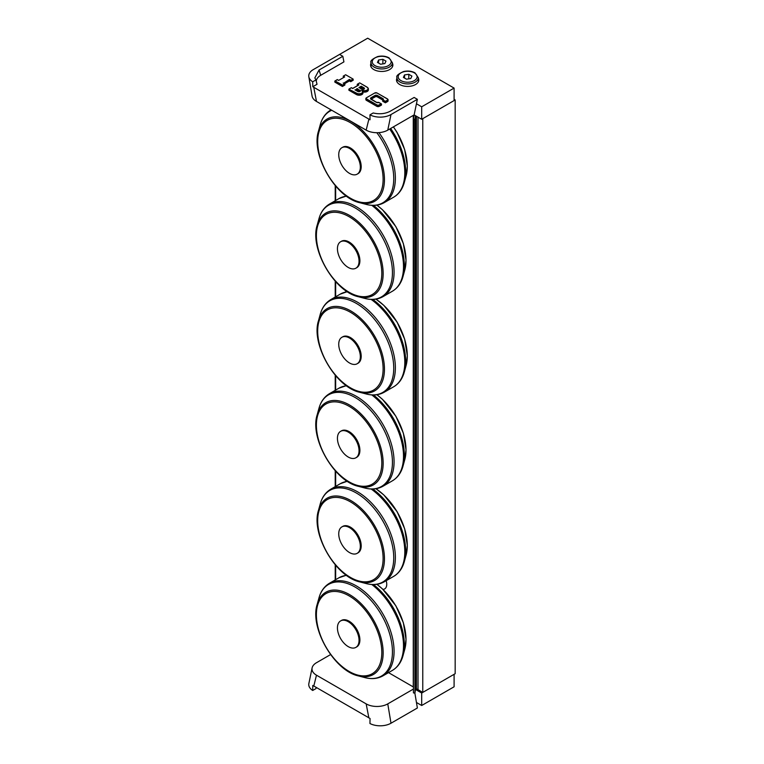 <?xml version="1.0" encoding="UTF-8"?>
<svg xmlns="http://www.w3.org/2000/svg" width="764" height="764" viewBox="0 0 764 764"><rect width="100%" height="100%" fill="white"/><g stroke="black" fill="none" stroke-linecap="round" stroke-linejoin="round"><path stroke-width="1.15" d="M386.164 580.697A10.152 5.864 60 0 1 384.636 588.939A10.152 5.864 60 0 1 382.984 589.416M454.093 99.32L455.172 99.941L422.769 118.649L422.769 692.404L455.172 673.695L455.172 99.941M422.769 692.404L418.013 689.663L418.013 117.15M388.523 672.635L413.267 686.912L413.267 115.402M345.863 481.53L345.863 480.26M345.863 291.943L345.863 290.673M408.788 74.28L411.911 76.085L410.765 78.539L406.505 79.198L403.392 77.403L404.528 74.939L408.788 74.28L408.788 78.845M404.528 78.062L404.528 74.939M382.869 59.315L385.982 61.11L384.846 63.574L380.587 64.233L377.464 62.428L378.61 59.974L382.869 59.315L382.869 63.88M378.61 63.087L378.61 59.974M316.153 687.476L315.943 688.603L312.696 690.475L312.791 685.432L370.043 718.485L369.948 723.527A15.28 8.824 0 0 0 390.996 723.221L417.373 707.999L416.447 702.469L421.69 705.497L454.093 686.788L454.093 674.316L421.69 693.024L421.69 705.497M330.583 654.576L316.477 662.722A15.28 8.824 0 0 0 312.113 667.898L308.866 683.503A15.28 8.824 0 0 0 312.696 690.475M313.784 686.101L316.477 675.195L366.166 703.883A15.28 8.824 0 0 0 387.768 703.883L413.429 689.061M312.113 667.898A15.28 8.824 0 0 0 316.477 675.195M368.869 717.912L366.166 703.883M414.862 693.063L416.447 702.469M415.53 689.472L421.69 693.024M387.338 100.189L385.4 101.316L383.108 99.989A1.834 1.06 0 0 0 382.907 98.632L377.512 95.51A1.834 1.06 0 0 0 374.914 95.51L371.027 97.754A1.834 1.06 0 0 0 371.027 99.253L376.432 102.376A1.834 1.06 0 0 0 378.791 102.491L381.503 104.057L381.503 105.05L379.345 106.301A1.834 1.06 180 0 1 376.757 106.301L366.386 100.313A1.834 1.06 180 0 1 365.851 99.568L365.851 98.566A1.834 1.06 0 0 0 366.386 99.32L366.605 98.938A1.528 0.879 180 0 1 366.605 97.696L374.809 92.96A1.528 0.879 180 0 1 376.967 92.96L387.338 98.938A1.528 0.879 180 0 1 387.338 100.189L387.558 100.561A1.834 1.06 0 0 0 388.093 99.817A1.834 1.06 0 0 0 387.558 99.072L387.338 98.938M385.4 101.316L387.558 100.561L387.558 101.564L385.4 102.806L385.4 101.813L382.697 100.256L382.697 101.249L385.4 102.806M377.187 93.084L387.491 98.928L388.093 100.81A1.834 1.06 180 0 1 387.558 101.564M359.758 91.499L357.199 90.028L357.199 88.528L355.365 90.085M357.199 90.028L356.32 90.534M363.75 89.187L361.2 87.717L361.2 86.217L358.927 87.526L359.366 87.784M361.2 87.717L360.322 88.223M361.63 90.333A3.514 2.025 180 0 1 361.63 93.208A3.514 2.025 180 0 1 356.664 93.208L348.89 89.216L356.444 93.58A3.82 2.206 0 0 0 360.608 94.058A3.82 2.206 0 0 0 362.967 92.024A3.82 2.206 0 0 0 361.849 90.458M349.32 88.968L351.373 87.679L352.662 88.528L358.497 85.157M358.927 84.909L357.332 84.231L358.411 85.11M357.638 84.164L359.691 82.875L367.035 87.22A3.514 2.025 180 0 1 367.035 90.085A3.514 2.025 180 0 1 362.06 90.085M357.542 85.606L357.199 84.412M362.289 90.677A3.82 2.206 0 0 0 366.271 90.868A3.82 2.206 0 0 0 368.372 88.901L368.372 89.904A3.82 2.206 180 0 1 362.967 91.909M361.783 90.324L362.967 93.017A3.82 2.206 180 0 1 360.608 95.051A3.82 2.206 180 0 1 356.444 94.574L348.89 90.209L348.89 89.216M343.504 77.498L343.227 76.161L345.643 74.767L353.083 79.055L353.207 80.23L350.724 81.672L350.724 80.669L353.207 79.236M352.777 78.988L350.724 80.669L349.425 79.418L343.59 83.286M343.16 83.037L344.765 83.859L344.889 85.033L342.406 86.466L342.406 85.472L344.889 84.04M344.459 83.792L342.406 85.472L334.842 81.108L337.325 79.571L338.624 80.421L344.669 76.925L343.38 76.18M342.406 84.976L334.966 80.927M350.724 81.672L349.425 80.917L349.425 79.924L343.685 83.238M349.425 80.917L344.545 83.734M342.406 86.466L334.842 82.101L334.842 81.108M382.907 98.632L382.697 99.005A1.528 0.879 180 0 1 383.146 99.626L382.812 100.084A1.528 0.879 0 0 0 382.697 99.998L377.292 96.885A1.528 0.879 0 0 0 375.134 96.885L371.247 99.129A1.528 0.879 0 0 0 371.132 99.205M320.727 75.292L319.037 70.03L342.835 56.288L343.915 61.894L320.727 75.292A15.28 8.824 0 0 0 316.258 81.213M315.943 79.924L317.022 84.288L312.791 86.724L312.696 81.796L315.943 79.924L314.835 77.918L319.037 70.03M312.696 81.796A15.28 8.824 180 0 1 308.828 76.734A15.28 8.824 180 0 1 313.23 69.639L367.685 38.2L454.093 88.089L421.69 106.798L416.447 103.77L417.373 99.32L414.126 97.448L390.328 111.181C385.257 113.836 379.546 114.438 373.185 112.976L369.948 114.848L370.043 119.776L312.791 86.724M392.419 63.192A11.154 6.437 180 0 1 392.877 65.016A11.154 6.437 180 0 1 389.611 69.572A11.154 6.437 180 0 1 377.454 70.966A11.154 6.437 180 0 1 370.569 65.016A11.154 6.437 180 0 1 371.027 63.192M418.338 78.157A11.154 6.437 180 0 1 418.796 79.981A11.154 6.437 180 0 1 415.53 84.537A11.154 6.437 180 0 1 403.382 85.931A11.154 6.437 180 0 1 396.497 79.981A11.154 6.437 180 0 1 396.955 78.157M339.598 54.416L342.835 56.288M417.373 99.32L390.996 114.543A15.28 8.824 180 0 1 369.948 114.848M368.869 119.213L366.166 130.128L316.477 101.44A15.28 8.824 180 0 1 312.075 96.054L308.828 76.734M416.447 103.77L414.126 114.906L387.768 130.128A15.28 8.824 180 0 1 366.166 130.128M313.784 87.402L316.477 101.44M454.093 88.089L454.093 100.561L421.69 119.27L414.126 114.906M421.69 119.27L421.69 106.798M340.601 620.922L341.46 620.425A15.28 8.824 60 0 1 353.235 624.522A15.28 8.824 60 0 1 359.901 639.888A15.28 8.824 60 0 1 356.74 646.888L355.871 647.385A15.28 8.824 60 0 1 340.601 638.561A15.28 8.824 60 0 1 340.601 620.922A15.28 8.824 60 0 1 348.241 621.686A15.28 8.824 60 0 1 359.042 640.394A15.28 8.824 60 0 1 355.871 647.385M340.601 431.335L341.46 430.839A15.28 8.824 60 0 1 353.235 434.936A15.28 8.824 60 0 1 359.901 450.302A15.28 8.824 60 0 1 356.74 457.302L355.871 457.798A15.28 8.824 60 0 1 340.601 448.974A15.28 8.824 60 0 1 340.601 431.335A15.28 8.824 60 0 1 348.241 432.09A15.28 8.824 60 0 1 359.042 450.808A15.28 8.824 60 0 1 355.871 457.798M340.601 241.749L341.46 241.252A15.28 8.824 60 0 1 353.235 245.339A15.28 8.824 60 0 1 359.901 260.715A15.28 8.824 60 0 1 356.74 267.706L355.871 268.212A15.28 8.824 60 0 1 340.601 259.388A15.28 8.824 60 0 1 340.601 241.749A15.28 8.824 60 0 1 348.241 242.503A15.28 8.824 60 0 1 359.042 261.212A15.28 8.824 60 0 1 355.871 268.212M341.9 526.883L342.759 526.377A15.28 8.824 60 0 1 354.534 530.474A15.28 8.824 60 0 1 361.2 545.849A15.28 8.824 60 0 1 358.039 552.84L357.17 553.337A15.28 8.824 60 0 1 341.9 544.522A15.28 8.824 60 0 1 341.9 526.883A15.28 8.824 60 0 1 349.53 527.637A15.28 8.824 60 0 1 360.341 546.346A15.28 8.824 60 0 1 357.17 553.337M341.9 337.287L342.759 336.79A15.28 8.824 60 0 1 354.534 340.887A15.28 8.824 60 0 1 361.2 356.263A15.28 8.824 60 0 1 358.039 363.253L357.17 363.75A15.28 8.824 60 0 1 341.9 354.935A15.28 8.824 60 0 1 341.9 337.287A15.28 8.824 60 0 1 349.53 338.051A15.28 8.824 60 0 1 360.341 356.759A15.28 8.824 60 0 1 357.17 363.75M341.9 147.7L342.759 147.204A15.28 8.824 60 0 1 354.534 151.301A15.28 8.824 60 0 1 361.2 166.667A15.28 8.824 60 0 1 358.039 173.667L357.17 174.163A15.28 8.824 60 0 1 341.9 165.339A15.28 8.824 60 0 1 341.9 147.7A15.28 8.824 60 0 1 349.53 148.464A15.28 8.824 60 0 1 360.341 167.173A15.28 8.824 60 0 1 357.17 174.163M335.215 579.933L335.215 564.758M335.215 486.639L335.215 470.7M335.215 390.347L335.215 375.172M335.215 297.053L335.215 281.114M335.215 200.76L335.215 185.585M413.716 119.241L413.429 692.824L413.716 119.241L414.928 119.308L414.928 693.063L415.444 689.653A0.917 0.525 180 0 1 416.437 689.176L418.013 689.252M415.53 115.717A0.917 0.525 0 0 0 415.444 115.899L415.444 689.653M414.928 119.308L415.444 115.899M413.429 692.824L413.429 119.05L414.059 114.953M413.716 692.996L414.928 693.063M414.346 72.876A9.474 5.472 180 0 1 410.096 82.025A9.474 5.472 180 0 1 398.502 75.321A9.474 5.472 180 0 1 414.346 72.876M396.955 77.737A10.696 6.169 0 0 0 407.651 83.916A10.696 6.169 0 0 0 418.338 77.737L414.957 72.809C411.586 71.033 407.804 70.613 403.612 71.529C398.12 73.965 395.905 76.037 396.955 77.737L396.955 81.815M388.418 57.911A9.474 5.472 180 0 1 384.177 67.051A9.474 5.472 180 0 1 372.574 60.356A9.474 5.472 180 0 1 388.418 57.911M371.027 62.772A10.696 6.169 0 0 0 381.723 68.941A10.696 6.169 0 0 0 392.419 62.772L389.029 57.844C385.667 56.068 381.885 55.638 377.693 56.565C372.202 59 369.977 61.072 371.027 62.772L371.027 66.84M390.996 723.221L387.768 703.883M374.599 93.084L376.967 92.96M366.605 97.696L365.851 98.566A1.834 1.06 0 0 1 366.386 97.821L374.809 92.96M377.512 95.51L382.697 99.005L382.697 99.998M366.386 100.313L366.386 99.32L376.967 104.926L366.605 98.938M374.914 95.51L375.134 95.882A1.528 0.879 180 0 1 377.292 95.882L377.292 96.885M376.757 106.301L376.757 105.308A1.834 1.06 0 0 0 379.345 105.308L379.135 104.926A1.528 0.879 180 0 1 376.967 104.926M371.027 97.754L375.134 95.882L375.134 96.885M381.074 103.808L379.135 104.926M379.345 106.301L379.345 105.308L381.503 104.057M371.056 99.244A1.528 0.879 180 0 1 370.798 98.757A1.528 0.879 180 0 1 371.247 98.136L371.247 99.129M355.461 90.037L357.199 89.025L359.796 90.524L357.199 88.528M354.935 89.837L357.963 91.565M357.743 91.46A1.604 0.926 0 0 0 360.016 91.46A1.604 0.926 0 0 0 360.016 90.152M359.796 91.479L359.796 90.524A1.299 0.745 180 0 1 360.178 91.05A1.299 0.745 180 0 1 359.892 91.518M358.927 87.526L361.744 89.149A1.604 0.926 0 0 0 364.008 89.149A1.604 0.926 0 0 0 364.008 87.841L361.2 86.217M359.452 87.726L361.2 86.724L364.008 87.841M363.788 89.168L363.788 88.213A1.299 0.745 180 0 1 364.17 88.748A1.299 0.745 180 0 1 363.893 89.216M356.664 93.208L356.444 94.574M367.035 87.22L367.245 87.344A3.82 2.206 0 0 1 368.372 88.901L367.188 87.201L359.691 82.875L357.332 84.231M350.724 80.172L349.425 79.418M335.272 80.86L337.325 79.676L338.624 80.421L344.669 76.925M390.996 114.543L387.768 130.128M376.843 584.317A47.502 27.428 60 0 1 405.999 639.592A47.502 27.428 60 0 1 404.805 649.152L406.018 639.439L403.373 622.794L395.857 605.785L382.525 588.968L376.9 584.307M404.805 649.152L403.029 655.607A52.917 30.55 -120 0 0 404.357 644.959A52.917 30.55 -120 0 0 373.424 584.546M371.781 584.489A53.47 30.866 60 0 1 403.507 645.895A53.47 30.866 60 0 1 392.438 670.372C397.643 667.259 401.176 662.331 403.029 655.607M317.165 604.439C309.477 627.827 334.336 670.887 358.44 675.92A47.502 27.428 -120 0 0 383.156 652.781A47.502 27.428 -120 0 0 354.038 597.534A47.502 27.428 -120 0 0 317.165 604.439L318.941 597.983A52.917 30.55 60 0 1 360.016 590.295A52.917 30.55 60 0 1 392.438 651.835A52.917 30.55 60 0 1 364.915 677.611C371.667 679.368 377.693 678.776 382.993 675.825A53.47 30.866 -120 0 0 394.071 651.348A53.47 30.866 -120 0 0 370.731 597.543A53.47 30.866 -120 0 0 329.532 583.219L338.968 577.765A53.47 30.866 60 0 1 346.55 575.378M381.809 652.542A46.251 26.702 60 0 1 332.751 656.925A46.251 26.702 60 0 1 332.751 591.508A46.251 26.702 60 0 1 381.809 652.542M376.843 394.73A47.502 27.428 60 0 1 405.999 450.006A47.502 27.428 60 0 1 404.805 459.565L406.018 449.853L403.373 433.207L395.857 416.199L382.525 399.381L376.9 394.721M404.805 459.565L403.029 466.021A52.917 30.55 -120 0 0 404.357 455.373A52.917 30.55 -120 0 0 373.424 394.959M371.781 394.902A53.47 30.866 60 0 1 403.507 456.309A53.47 30.866 60 0 1 392.438 480.785C397.643 477.672 401.176 472.744 403.029 466.021M317.165 414.852C309.477 438.24 334.336 481.301 358.44 486.334A47.502 27.428 -120 0 0 383.156 463.194A47.502 27.428 -120 0 0 354.038 407.947A47.502 27.428 -120 0 0 317.165 414.852L318.941 408.396A52.917 30.55 60 0 1 360.016 400.708A52.917 30.55 60 0 1 392.438 462.249A52.917 30.55 60 0 1 364.915 488.024C371.667 489.781 377.693 489.189 382.993 486.238A53.47 30.866 -120 0 0 394.071 461.762A53.47 30.866 -120 0 0 370.731 407.957A53.47 30.866 -120 0 0 329.532 393.632L338.968 388.179A53.47 30.866 60 0 1 346.55 385.791M381.809 462.955A46.251 26.702 60 0 1 332.751 467.329A46.251 26.702 60 0 1 332.751 401.921A46.251 26.702 60 0 1 381.809 462.955M376.843 205.144A47.502 27.428 60 0 1 405.999 260.419A47.502 27.428 60 0 1 404.805 269.978L406.018 260.266L403.373 243.611L395.857 226.612L382.525 209.794L376.9 205.134M404.805 269.978L403.029 276.434A52.917 30.55 -120 0 0 404.357 265.776A52.917 30.55 -120 0 0 373.424 205.373M371.781 205.315A53.47 30.866 60 0 1 403.507 266.722A53.47 30.866 60 0 1 392.438 291.199C397.643 288.076 401.176 283.157 403.029 276.434M317.165 225.256C309.477 248.653 334.336 291.714 358.44 296.747A47.502 27.428 -120 0 0 383.156 273.608A47.502 27.428 -120 0 0 354.038 218.361A47.502 27.428 -120 0 0 317.165 225.256L318.941 218.81A52.917 30.55 60 0 1 360.016 211.122A52.917 30.55 60 0 1 392.438 272.662A52.917 30.55 60 0 1 364.915 298.438C371.667 300.195 377.693 299.603 382.993 296.652A53.47 30.866 -120 0 0 394.071 272.175A53.47 30.866 -120 0 0 370.731 218.361A53.47 30.866 -120 0 0 329.532 204.045L338.968 198.592A53.47 30.866 60 0 1 346.55 196.195M381.809 273.359A46.251 26.702 60 0 1 332.751 277.743A46.251 26.702 60 0 1 332.751 212.335A46.251 26.702 60 0 1 381.809 273.359M375.898 488.721A47.502 27.428 60 0 1 407.288 545.553A47.502 27.428 60 0 1 406.095 555.113L407.317 545.4L404.662 528.745L397.146 511.746L383.814 494.929L375.945 488.712M406.095 555.113L404.328 561.559A52.917 30.55 -120 0 0 405.655 550.911A52.917 30.55 -120 0 0 372.717 488.998M371.084 488.979A53.47 30.866 60 0 1 404.805 551.856A53.47 30.866 60 0 1 393.737 576.333C398.942 573.21 402.475 568.292 404.328 561.559M318.464 510.39C310.776 533.778 335.635 576.839 359.739 581.881A47.502 27.428 -120 0 0 384.454 558.742A47.502 27.428 -120 0 0 355.336 503.486A47.502 27.428 -120 0 0 318.464 510.39L320.24 503.944A52.917 30.55 60 0 1 361.305 496.256A52.917 30.55 60 0 1 393.737 557.796A52.917 30.55 60 0 1 366.204 583.572C372.956 585.329 378.992 584.727 384.292 581.776A53.47 30.866 -120 0 0 395.37 557.3A53.47 30.866 -120 0 0 372.03 503.495A53.47 30.866 -120 0 0 330.831 489.17L340.267 483.727A53.47 30.866 60 0 1 347.505 481.368M383.108 558.494A46.251 26.702 60 0 1 334.049 562.877A46.251 26.702 60 0 1 334.049 497.459A46.251 26.702 60 0 1 383.108 558.494M375.898 299.135A47.502 27.428 60 0 1 407.288 355.957A47.502 27.428 60 0 1 406.095 365.526L407.317 355.804L404.662 339.159L397.146 322.15L383.814 305.333L375.945 299.125M406.095 365.526L404.328 371.972A52.917 30.55 -120 0 0 405.655 361.324A52.917 30.55 -120 0 0 372.717 299.412M371.084 299.392A53.47 30.866 60 0 1 404.805 362.26A53.47 30.866 60 0 1 393.737 386.737C398.942 383.623 402.475 378.696 404.328 371.972M318.464 320.804C310.776 344.192 335.635 387.252 359.739 392.285A47.502 27.428 -120 0 0 384.454 369.146A47.502 27.428 -120 0 0 355.336 313.899A47.502 27.428 -120 0 0 318.464 320.804L320.24 314.348A52.917 30.55 60 0 1 361.305 306.66A52.917 30.55 60 0 1 393.737 368.2A52.917 30.55 60 0 1 366.204 393.976C372.956 395.742 378.992 395.141 384.292 392.19A53.47 30.866 -120 0 0 395.37 367.713A53.47 30.866 -120 0 0 372.03 313.909A53.47 30.866 -120 0 0 330.831 299.583L340.267 294.13A53.47 30.866 60 0 1 347.505 291.781M383.108 368.907A46.251 26.702 60 0 1 334.049 373.29A46.251 26.702 60 0 1 334.049 307.873A46.251 26.702 60 0 1 383.108 368.907M393.374 126.891A47.502 27.428 60 0 1 407.288 166.371A47.502 27.428 60 0 1 406.095 175.93L407.317 166.218L404.662 149.572L397.146 132.564L393.441 126.853M406.095 175.93L404.328 182.386A52.917 30.55 -120 0 0 405.655 171.738A52.917 30.55 -120 0 0 390.643 128.467M389.688 129.02A53.47 30.866 60 0 1 404.805 172.674A53.47 30.866 60 0 1 393.737 197.15C398.942 194.037 402.475 189.109 404.328 182.386M376.824 132.707A52.917 30.55 60 0 1 393.737 178.614A52.917 30.55 60 0 1 366.204 204.389C372.956 206.146 378.992 205.554 384.292 202.603A53.47 30.866 -120 0 0 395.37 178.127A53.47 30.866 -120 0 0 378.934 132.63M318.464 131.217C310.776 154.605 335.635 197.666 359.739 202.699A47.502 27.428 -120 0 0 384.454 179.559A47.502 27.428 -120 0 0 355.336 124.312A47.502 27.428 -120 0 0 318.464 131.217L320.24 124.761A52.917 30.55 60 0 1 331.748 110.245M383.108 179.32A46.251 26.702 60 0 1 334.049 183.694A46.251 26.702 60 0 1 334.049 118.286A46.251 26.702 60 0 1 383.108 179.32M335.32 185.709L335.32 200.693M335.32 281.238L335.32 296.986M335.32 375.296L335.32 390.289M335.32 470.825L335.32 486.572M335.32 564.882L335.32 579.876M335.654 579.685L335.654 565.274M335.654 486.382L335.654 471.187M335.654 390.098L335.654 375.687M335.654 296.795L335.654 281.601M335.654 200.502L335.654 186.091M345.748 195.603L345.748 196.157M345.748 290.597L345.748 291.972M345.748 385.19L345.748 385.744M345.748 480.184L345.748 481.559M345.748 574.786L345.748 575.34M416.437 689.176L416.437 116.243M418.338 77.737L418.338 81.815M392.419 62.772L392.419 66.84M370.798 98.757L376.585 102.357L378.801 102.395L381.379 103.875M360.178 91.05L357.896 91.441L355.241 89.913M364.17 88.748L361.897 89.14L359.233 87.602M349.014 89.035L351.373 87.679L352.662 88.423L358.622 84.985M343.227 76.161L345.643 74.767L353.083 79.055M343.466 83.114L344.765 83.859M338.968 577.765L346.359 575.235M382.993 675.825L392.438 670.372M318.941 597.983C320.794 591.26 324.318 586.332 329.532 583.219M358.44 675.92L364.915 677.611M338.968 388.179L346.359 385.648M382.993 486.238L392.438 480.785M318.941 408.396C320.794 401.673 324.318 396.745 329.532 393.632M358.44 486.334L364.915 488.024M338.968 198.592L346.359 196.061M382.993 296.652L392.438 291.199M318.941 218.81C320.794 212.086 324.318 207.159 329.532 204.045M358.44 296.747L364.915 298.438M340.267 483.727L347.314 481.244M384.292 581.776L393.737 576.333M320.24 503.944C322.093 497.211 325.617 492.293 330.831 489.17M359.739 581.881L366.204 583.572M340.267 294.13L347.314 291.657M384.292 392.19L393.737 386.737M320.24 314.348C322.093 307.625 325.617 302.706 330.831 299.583M359.739 392.285L366.204 393.976M384.292 202.603L393.737 197.15M320.24 124.761C322.093 118.038 325.617 113.11 330.831 109.997M359.739 202.699L366.204 204.389"/></g></svg>
